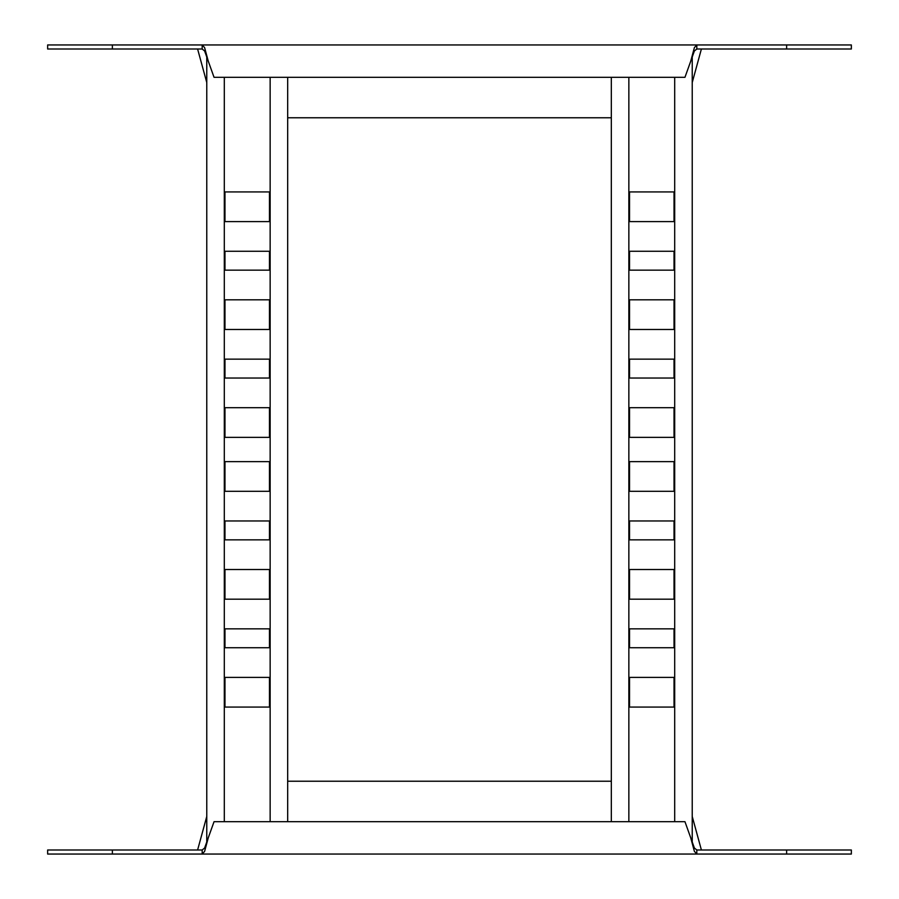 <?xml version="1.0" encoding="UTF-8"?>
<svg xmlns="http://www.w3.org/2000/svg" width="899" height="899" viewBox="0 0 899 899"><rect width="100%" height="100%" fill="white"/><g stroke="black" fill="none" stroke-linecap="round" stroke-linejoin="round"><path stroke-width="1.35" d="M690.747 61.132L694.388 47.613L696.815 44.95L851.353 44.95L851.353 48.995L696.815 48.995L696.815 44.95L47.647 44.95L47.647 48.995L202.185 48.995L202.185 44.95L204.612 47.613L208.253 61.132L214.041 77.314L684.959 77.314L694.388 50.985L696.815 48.995M692.23 82.539L701.4 48.995M197.6 48.995L206.77 82.539M287.68 117.769L611.32 117.769M208.253 61.132L204.612 50.985L202.185 48.995M208.253 837.868L204.612 851.387L202.185 854.05L47.647 854.05L47.647 850.005L202.185 850.005L202.185 854.05L851.353 854.05L851.353 850.005L696.815 850.005L696.815 854.05L694.388 851.387L690.747 837.868L684.959 821.686L214.041 821.686L204.612 848.015L202.185 850.005M206.77 816.461L197.6 850.005M701.4 850.005L692.23 816.461M611.32 781.231L287.68 781.231M690.747 837.868L694.388 848.015L696.815 850.005M674.025 628.851L674.025 647.73L629.525 647.73L629.525 628.851L674.025 628.851M674.025 569.517L674.025 599.184L629.525 599.184L629.525 569.517L674.025 569.517M674.025 520.971L674.025 539.85L629.525 539.85L629.525 520.971L674.025 520.971M674.025 461.637L674.025 491.303L629.525 491.303L629.525 461.637L674.025 461.637M674.025 677.396L674.025 707.064L629.525 707.064L629.525 677.396L674.025 677.396M674.025 407.697L674.025 437.363L629.525 437.363L629.525 407.697L674.025 407.697M674.025 359.151L674.025 378.029L629.525 378.029L629.525 359.151L674.025 359.151M674.025 299.817L674.025 329.483L629.525 329.483L629.525 299.817L674.025 299.817M674.025 251.27L674.025 270.149L629.525 270.149L629.525 251.27L674.025 251.27M674.025 191.937L674.025 221.603L629.525 221.603L629.525 191.937L674.025 191.937M674.699 77.314L674.699 821.686M692.23 56.379L692.23 842.621M611.32 77.314L611.32 821.686M628.851 77.314L628.851 821.686M269.475 628.851L269.475 647.73L224.975 647.73L224.975 628.851L269.475 628.851M269.475 569.517L269.475 599.184L224.975 599.184L224.975 569.517L269.475 569.517M269.475 520.971L269.475 539.85L224.975 539.85L224.975 520.971L269.475 520.971M269.475 461.637L269.475 491.303L224.975 491.303L224.975 461.637L269.475 461.637M269.475 677.396L269.475 707.064L224.975 707.064L224.975 677.396L269.475 677.396M269.475 407.697L269.475 437.363L224.975 437.363L224.975 407.697L269.475 407.697M269.475 359.151L269.475 378.029L224.975 378.029L224.975 359.151L269.475 359.151M269.475 299.817L269.475 329.483L224.975 329.483L224.975 299.817L269.475 299.817M269.475 251.27L269.475 270.149L224.975 270.149L224.975 251.27L269.475 251.27M269.475 191.937L269.475 221.603L224.975 221.603L224.975 191.937L269.475 191.937M270.149 77.314L270.149 821.686M287.68 77.314L287.68 821.686M206.77 56.379L206.77 842.621M224.3 77.314L224.3 821.686M786.625 44.95L786.625 48.995M112.375 44.95L112.375 48.995M112.375 854.05L112.375 850.005M786.625 854.05L786.625 850.005"/></g></svg>
